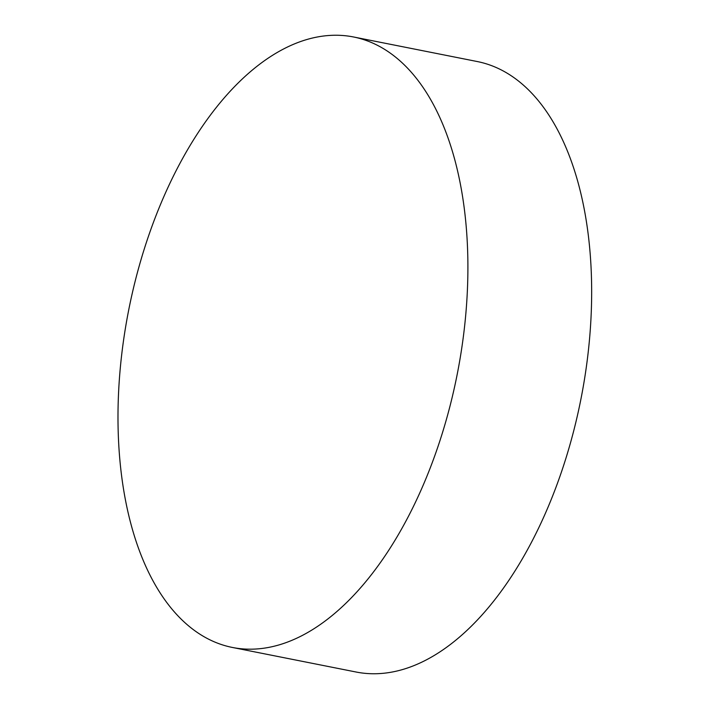 <?xml version="1.0" encoding="UTF-8"?>
<svg xmlns="http://www.w3.org/2000/svg" width="709" height="709" viewBox="0 0 709 709"><rect width="100%" height="100%" fill="white"/><g stroke="black" fill="none" stroke-linecap="round" stroke-linejoin="round"><path stroke-width="1.06" d="M121.833 353.463A311.189 167.351 101.2 0 1 329.525 35.45A311.189 167.351 101.2 0 1 353.534 36.974A311.189 167.351 101.2 0 1 464.058 330.97A311.189 167.351 101.2 0 1 256.366 648.983A311.189 167.351 101.2 0 1 232.357 647.45A311.189 167.351 101.2 0 1 121.833 353.463M353.534 36.974L477.308 61.55A311.189 167.351 101.2 0 1 584.774 377.48A311.189 167.351 101.2 0 1 380.139 673.55A311.189 167.351 101.2 0 1 356.131 672.026L232.357 647.45"/></g></svg>
